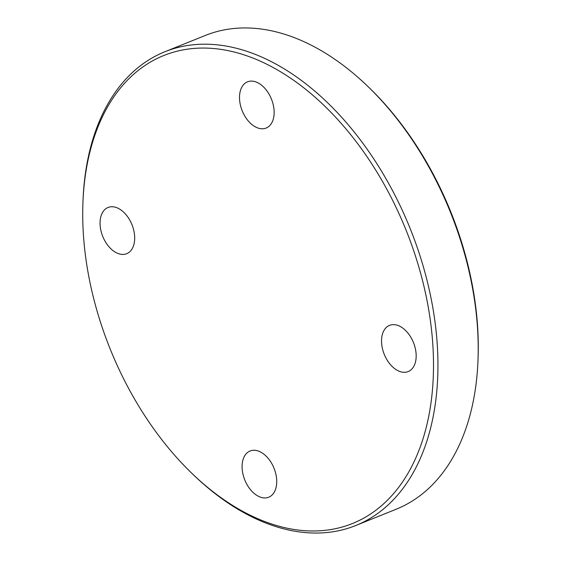 <?xml version="1.0" encoding="UTF-8"?>
<svg xmlns="http://www.w3.org/2000/svg" width="561" height="561" viewBox="0 0 561 561"><rect width="100%" height="100%" fill="white"/><g stroke="black" fill="none" stroke-linecap="round" stroke-linejoin="round"><path stroke-width="0.84" d="M242.079 466.85A24.915 15.75 68 0 1 250.087 450.995A24.915 15.75 68 0 1 267.66 457.748A24.915 15.75 68 0 1 276.727 481.359A24.915 15.75 68 0 1 268.719 497.214A24.915 15.75 68 0 1 251.146 490.454A24.915 15.75 68 0 1 242.079 466.85M117.214 207.865A24.915 15.75 68 0 1 133.981 231.293A24.915 15.75 68 0 1 126.688 253.691A24.915 15.75 68 0 1 117.529 253.299A24.915 15.75 68 0 1 100.763 229.87A24.915 15.75 68 0 1 108.056 207.472A24.915 15.75 68 0 1 117.214 207.865M274.147 112.193A24.915 15.75 68 0 1 266.138 128.048A24.915 15.75 68 0 1 248.565 121.295A24.915 15.75 68 0 1 239.505 97.684A24.915 15.75 68 0 1 247.513 81.829A24.915 15.75 68 0 1 265.087 88.589A24.915 15.75 68 0 1 274.147 112.193M399.018 371.179A24.915 15.75 68 0 1 382.251 347.75A24.915 15.75 68 0 1 389.544 325.352A24.915 15.75 68 0 1 398.696 325.745A24.915 15.75 68 0 1 415.463 349.173A24.915 15.75 68 0 1 408.17 371.571A24.915 15.75 68 0 1 399.018 371.179M82.93 202.738L83.007 200.761A255.388 161.414 68 0 1 164.885 51.745L205.179 35.504A255.388 161.414 68 0 1 299.02 39.522A255.388 161.414 68 0 1 367.511 86.106L368.928 87.474A252.275 159.443 68 0 1 478.07 358.262L477.993 360.239A255.388 161.414 68 0 1 396.115 509.255L355.821 525.496A255.388 161.414 68 0 1 261.98 521.478A255.388 161.414 68 0 1 193.489 474.894L192.072 473.526A252.275 159.443 68 0 1 82.93 202.738A252.275 159.443 68 0 1 256.51 59.508A252.275 159.443 68 0 1 433.499 362.967A252.275 159.443 68 0 1 259.722 519.535A252.275 159.443 68 0 1 192.072 473.526M367.511 86.106A255.388 161.414 68 0 1 477.993 360.239M164.885 51.745A255.388 161.414 68 0 1 258.726 55.763A255.388 161.414 68 0 1 430.582 295.913A255.388 161.414 68 0 1 355.821 525.496"/></g></svg>
